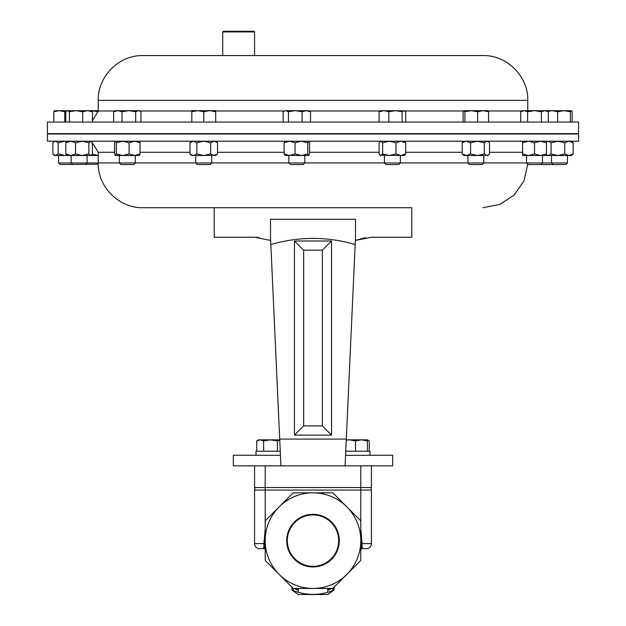 <?xml version="1.0" encoding="UTF-8"?>
<svg xmlns="http://www.w3.org/2000/svg" width="626" height="626" viewBox="0 0 626 626"><rect width="100%" height="100%" fill="white"/><g stroke="black" fill="none" stroke-linecap="round" stroke-linejoin="round"><path stroke-width="0.94" d="M286.685 540.637A26.315 26.315 0 0 0 313 566.96A26.315 26.315 0 0 0 339.315 540.637A26.315 26.315 0 0 0 313 514.322A26.315 26.315 0 0 0 286.685 540.637M338.682 540.637A25.682 25.682 0 0 1 313 566.319A25.682 25.682 0 0 1 287.318 540.637A25.682 25.682 0 0 1 313 514.955A25.682 25.682 0 0 1 338.682 540.637M280.44 455.345L233.326 455.227L233.326 465.854L345.082 465.854L280.918 465.854L270.51 237.238L270.651 240.447L254.579 237.238L214.202 237.238L214.202 207.707L411.798 207.707L411.798 237.238L371.421 237.238L355.349 240.447L355.161 244.531C327.226 236.354 299.118 236.354 270.839 244.531M365.662 237.724L363.557 238.115M363.463 238.13L355.349 240.447L355.49 237.238L355.161 244.531L355.349 240.447M270.51 237.238L270.51 219.264L355.49 219.264L355.49 237.238M259.023 237.536L254.579 237.238M119.331 162.916L98.235 162.916C97.625 186.845 119.089 208.317 143.025 207.707L411.798 207.707M47.419 141.202L578.58 141.202L578.58 134.003L47.419 134.003L47.419 141.202M255.995 455.227L255.995 451.236L280.252 451.236M279.697 439.084L346.303 439.084L345.082 465.854L392.674 465.854L392.674 455.227L345.56 455.345M277.404 451.236L277.404 440.915L270.51 439.843L260.166 439.843L263.616 440.915L270.51 439.843L279.736 439.843L279.705 439.295M331.545 435.109L331.545 240.994L294.455 240.994L294.455 435.109L331.545 435.109L322.351 425.907L322.351 250.197L303.649 250.197L303.649 425.907L322.351 425.907M346.303 439.084L355.161 244.531M270.51 219.264L355.49 219.264M345.568 455.227L346.295 439.295M294.455 435.109L303.649 425.907M331.545 240.994L322.351 250.197M294.455 240.994L303.649 250.197M254.571 465.854L254.571 487.521L371.429 487.521L371.429 465.854M265.197 540.637A47.803 47.803 0 0 1 313 492.834L293.195 492.834L265.197 520.84L265.197 540.637A47.803 47.803 0 0 0 279.196 574.441L265.197 560.442L265.197 540.637M332.805 492.834L313 492.834A47.803 47.803 0 0 1 346.804 506.833L360.803 520.84L360.803 540.637A47.803 47.803 0 0 0 346.804 506.833L332.805 492.834M360.803 540.637A47.803 47.803 0 0 1 346.804 574.441L332.805 588.448L293.195 588.448L279.196 574.441A47.803 47.803 0 0 0 346.804 574.441L360.803 560.442L360.803 540.637M327.703 594.512L333.846 590.216L334.354 586.656M327.703 588.87A5.102 5.086 180 0 0 329.738 588.448L327.703 588.448L327.703 589.982A5.102 5.086 180 0 0 331.35 588.448L332.805 588.8A2.551 2.332 0 0 1 332.836 588.409M332.805 588.8L332.617 590.709M293.375 590.709L293.195 588.448M293.195 588.8A2.551 2.332 180 0 0 293.164 588.409M291.646 586.656L292.154 590.216L298.297 594.512M298.297 592.352L298.297 588.87A5.102 5.086 0 0 1 296.262 588.448M298.297 589.982A5.102 5.086 -0 0 1 294.65 588.448M292.154 590.216C306.02 595.756 319.917 595.756 333.846 590.216M360.803 530.77L361.703 548.712L366.327 548.712L363.064 548.712C362.282 548.587 361.961 546.889 362.118 543.611L360.803 529.189L360.803 490.072L265.197 490.072L265.197 529.189L263.882 543.611C264.039 546.881 263.726 548.579 262.936 548.712L259.673 548.712L264.297 548.712L265.197 530.77M366.187 548.712L366.327 548.712A5.102 5.102 0 0 0 371.429 543.611L371.429 490.072A5.102 5.102 0 0 0 370.748 487.521M264.297 548.712L259.673 548.712A5.102 5.102 0 0 1 254.571 543.611A5.102 5.102 0 0 0 259.673 548.712L262.936 548.712M264.25 543.611L254.571 543.611L254.571 490.072A5.102 5.102 0 0 1 255.251 487.521M272.099 513.938L286.278 499.751M339.722 499.751L353.901 513.938M287.389 498.648L270.995 515.034M354.997 515.034L338.611 498.648M363.064 548.712L361.703 548.712M367.431 440.086L369.277 440.915L369.277 451.236M367.431 439.843L349.519 439.843L355.49 440.915L361.46 439.843L367.431 440.915L367.431 439.843L369.277 440.915M346.264 439.843L349.519 439.843L346.248 440.18M355.49 451.236L355.49 440.915M367.431 451.236L367.431 440.915M345.748 451.236L370.005 451.236L370.005 455.227M260.166 439.843L258.569 439.843L256.723 440.915L260.166 439.843M277.404 440.915L279.736 439.961M263.616 451.236L263.616 440.915M256.723 451.236L256.723 440.915M222.7 31.934L223.341 31.3L253.937 31.3L254.571 31.934L222.7 31.934L222.7 55.565L143.025 55.565L425.07 55.565L222.7 55.565M47.419 133.643L578.58 133.643L578.58 122.062L47.419 122.062L47.419 133.643M400.358 162.979L398.778 164.56L386.007 164.56L384.427 162.979L400.358 162.979L400.358 155.522M540.903 164.56L542.492 162.979L526.552 162.979L528.133 164.56L565.849 164.56L567.43 162.979L567.43 155.522M98.259 164.168L60.151 164.56L58.57 162.979L98.235 162.979M483.82 162.979L482.239 164.56L469.469 164.56L467.888 162.979L483.82 162.979L483.82 155.522M135.271 162.979L133.682 164.56L120.92 164.56L119.331 162.979L135.271 162.979L135.271 155.522M139.136 141.202L140.036 142.798L134.567 141.202L129.105 142.798L122.735 141.202L116.366 142.798L116.366 153.926L122.735 155.522L134.574 155.522M304.815 162.979L303.234 164.56L290.464 164.56L288.876 162.979L304.815 162.979L304.815 155.522M308.681 155.522L307.781 153.926L301.419 155.522L308.681 155.522L309.58 153.926L309.58 142.798L308.681 141.202L307.781 142.798L301.419 141.202L295.049 142.798L295.049 153.926L301.419 155.522L284.799 155.436M542.492 155.522L542.492 162.979L567.43 162.979M211.729 162.979L210.14 164.56L197.37 164.56L195.789 162.979L211.729 162.979L211.729 155.522M195.789 162.979L195.789 155.522M143.025 55.565C119.096 54.947 97.625 76.411 98.235 100.348L527.765 100.348C528.375 76.419 506.903 54.947 482.975 55.565L425.07 55.565M524.181 110.677L522.577 110.677L520.73 111.741L524.181 110.677L527.624 111.741L534.518 110.677L524.181 110.677M541.412 122.062L541.412 111.741L534.518 110.677L544.863 110.677L548.306 111.741L548.306 122.062M547.727 111.405L552.195 110.677L557.664 111.741L564.034 110.677L544.863 110.677L541.412 111.741M520.73 122.062L520.73 111.741M527.624 122.062L527.624 111.741M215.696 110.677L197.785 110.677L203.755 111.741L209.726 110.677L215.696 111.741L215.696 110.677M191.814 110.677L197.785 110.677L191.814 111.741L191.814 110.677M215.696 122.062L215.696 111.741M191.814 122.062L191.814 111.741M203.755 122.062L203.755 111.741M98.235 110.677L91.482 110.677L98.376 111.741M570.403 122.062L570.403 111.741L564.034 110.677L571.507 110.739L572.203 111.741L572.203 122.062M570.403 111.741L571.303 110.677M547.523 110.677L547.108 111.052M557.664 122.062L557.664 111.741M65.8 122.062L65.8 111.741L66.755 110.919L67.585 110.677L69.369 111.741L76.028 110.677L82.687 111.741L87.562 110.677L92.437 111.741L91.06 110.677L54.493 110.739M54.697 110.677L53.797 111.741L59.267 110.677L64.736 111.741L66.207 111.326M64.736 122.062L64.736 111.741M53.797 122.062L53.797 111.741M308.79 110.677L295.284 110.677L302.123 111.741L306.317 110.677L310.519 111.741L308.79 110.677M285.816 110.677L283.922 111.248L285.816 110.677L295.284 110.677L288.453 111.741L285.816 110.677M283.179 122.062L283.179 111.741L283.922 111.248M310.519 122.062L310.519 111.741M288.453 122.062L288.453 111.741M302.123 122.062L302.123 111.741M140.224 111.248L139.238 110.677L117.829 110.677L122.023 111.741L128.862 110.677L135.693 111.741L138.33 110.677L140.224 111.248L140.967 111.741L140.967 122.062M115.364 110.677L117.829 110.677L113.635 111.741L115.364 110.677M135.693 122.062L135.693 111.741M113.635 122.062L113.635 111.741M122.023 122.062L122.023 111.741M464.015 110.677L464.915 111.741L471.284 110.677L464.015 110.677L463.115 111.741L463.115 122.062M477.654 122.062L477.654 111.741L471.284 110.677L483.123 110.677L488.593 111.741L487.693 110.677M487.897 110.739L483.123 110.677L477.654 111.741M464.915 122.062L464.915 111.741M488.593 122.062L488.593 111.741M82.687 122.062L82.687 111.741M92.437 122.062L92.437 111.741M69.369 122.062L69.369 111.741M555.325 110.677L552.195 110.677M404.756 110.919L395.483 110.677L402.142 111.741L403.927 110.677L405.711 111.741L405.711 122.062M383.949 110.677L380.451 110.677L379.074 111.741L383.949 110.677L395.483 110.677L388.824 111.741L383.949 110.677M379.074 122.062L379.074 111.741M388.824 122.062L388.824 111.741M402.142 122.062L402.142 111.741M546.459 141.202L546.459 155.522L522.577 155.522L522.577 141.202M546.459 142.798L540.488 141.202L534.518 142.798L528.547 141.202L522.577 142.798M546.459 153.926L540.488 155.522L534.518 153.926L534.518 142.798M534.518 153.926L528.547 155.522L522.577 153.926M217.543 153.926L214.1 155.522L215.696 155.522L217.543 153.926L217.543 142.798L214.1 141.202L210.649 142.798L203.755 141.202L196.861 142.798L196.861 153.926L203.755 155.522L215.86 155.084M214.1 155.522L210.649 153.926L203.755 155.522L191.814 155.522L189.968 153.926L189.968 142.798L193.418 141.202L196.861 142.798M214.1 141.202L215.86 141.64M210.649 153.926L210.649 142.798M196.861 153.926L193.418 155.522L189.968 153.926M98.235 155.522L82.209 155.522L75.55 153.926L75.55 142.798L82.209 141.202L88.869 142.798L90.653 141.202L92.437 142.798L92.437 153.926L91.474 155.162L90.653 155.522L88.869 153.926L88.869 142.798M98.235 155.491L92.218 154.278M571.405 141.202L573.134 142.798L573.134 153.926L571.405 155.522L547.523 155.522L546.459 154.606M573.134 153.926L568.94 155.522L564.738 153.926L557.907 155.522L551.068 153.926L548.431 155.522L549.988 155.522M573.134 142.798L568.94 141.202L564.738 142.798L557.907 141.202L551.068 142.798L548.431 141.202L546.459 142.118M564.738 153.926L564.738 142.798M551.068 153.926L551.068 142.798M548.431 155.522L546.537 154.677M54.595 141.202L52.866 142.798L52.866 153.926L55.503 155.522L64.979 155.522L58.14 153.926L58.14 142.798L64.979 141.202L66.998 141.351M57.06 155.522L54.595 155.522L53.609 154.677M66.998 155.373L64.979 155.522M53.609 142.055L55.503 141.202L58.14 142.798M55.503 155.522L58.14 153.926M307.781 153.926L307.781 142.798M295.049 142.798L289.58 141.202L284.11 142.798L285.01 141.202M295.049 153.926L289.58 155.522L284.11 153.926L284.11 142.798M284.11 153.926L285.01 155.522M139.348 155.436L134.567 155.522L129.105 153.926L122.735 155.522L115.364 155.522L114.566 153.926L114.566 142.798L115.364 141.202M139.136 155.522L140.036 153.926L140.036 142.798M129.105 153.926L129.105 142.798M140.036 153.926L134.567 155.522M116.366 142.798L115.466 141.202M116.366 153.926L115.466 155.522M484.25 142.798L484.25 153.926L486.887 155.522L487.795 155.522L489.524 153.926L489.524 142.798L488.781 142.055L486.887 141.202L484.25 142.798L477.411 141.202L470.58 142.798L466.378 141.202L462.184 142.798L463.913 141.202M484.25 153.926L477.411 155.522L485.33 155.522M470.58 142.798L470.58 153.926L477.411 155.522L463.913 155.522L462.184 153.926L462.184 142.798M486.887 155.522L488.781 154.677M470.58 153.926L466.378 155.522L462.184 153.926M75.55 142.798L70.675 141.202L65.8 142.798L65.8 153.926L70.675 155.522L82.209 155.522L88.869 153.926M75.55 153.926L70.675 155.522L67.178 155.522L65.8 153.926M65.8 142.798L67.178 141.202M547.179 141.499L546.459 141.672M547.179 155.225L546.459 155.052M405.711 142.798L400.836 141.202L395.961 142.798L395.961 153.926L400.836 155.522L404.333 155.522L405.711 153.926L405.711 142.798L404.333 141.202M405.711 153.926L400.836 155.522L380.029 155.162L379.074 153.926L379.074 142.798L380.029 141.562L380.858 141.202L382.642 142.798L389.302 141.202L395.961 142.798M395.961 153.926L389.302 155.522L382.642 153.926L382.642 142.798M382.642 153.926L380.858 155.522L380.029 155.162M405.711 152.29L462.184 152.29M489.524 152.29L522.577 152.29M135.271 162.916L195.789 162.916M211.729 162.916L288.876 162.916M304.815 162.916L384.427 162.916M98.235 162.916L98.235 152.29L114.566 152.29M140.036 152.29L189.968 152.29M217.543 152.29L284.11 152.29M309.58 152.29L379.074 152.29M400.358 162.916L467.888 162.916M483.82 162.916L526.552 162.916M360.803 465.854L360.803 490.072L371.429 490.072M265.197 465.854L265.197 490.072L254.571 490.072M298.297 588.87L298.297 588.448M327.703 589.982L327.703 592.352M361.75 543.611L371.429 543.611M254.571 543.611A5.102 5.102 0 0 0 259.673 548.712M463.553 110.974L404.842 110.974M379.943 110.974L309.299 110.974M284.392 110.974L215.696 110.974M191.814 110.974L139.754 110.974M114.848 110.974L98.235 110.974L92.437 120.724M522.068 110.974L488.155 110.974M88.501 133.643L87.084 133.776M71.145 133.8L47.419 134.003M542.492 133.69L551.498 133.643M567.43 133.643L578.58 134.003M527.741 164.168L523.985 180.914L514.196 195.022L499.822 204.412L482.975 207.707M98.235 152.29L92.194 142.415M328.11 594.528L297.89 594.528M254.571 31.934L254.571 55.565M72.733 164.56L71.145 162.979L71.145 155.522M119.331 162.979L119.331 155.522M58.57 162.979L58.57 155.522M527.765 100.348L527.765 110.677M98.235 100.348L98.235 110.974M546.459 110.677L548.306 111.741M67.178 110.677L66.755 110.919M526.552 162.979L526.552 155.522M191.814 141.202L189.968 142.798M215.696 141.202L217.543 142.798M547.523 141.202L546.537 142.055M553.079 164.56L551.498 162.979L551.498 155.522M288.876 162.979L288.876 155.522M487.795 141.202L488.781 142.055M467.888 162.979L467.888 155.522M91.06 155.522L91.474 155.162M91.06 141.202L91.474 141.562M85.504 164.56L87.084 162.979L87.084 155.522M380.451 141.202L380.029 141.562M384.427 162.979L384.427 155.522"/></g></svg>
